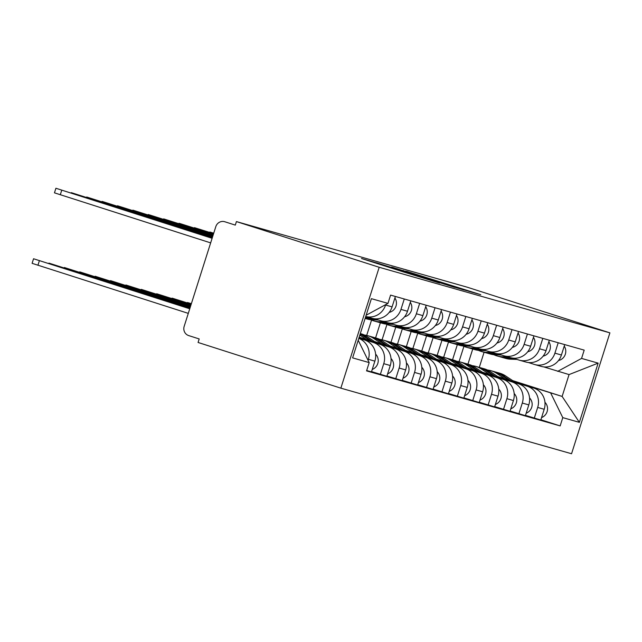 <?xml version="1.0" encoding="UTF-8"?>
<svg xmlns="http://www.w3.org/2000/svg" width="642" height="642" viewBox="0 0 642 642"><rect width="100%" height="100%" fill="white"/><g stroke="black" fill="none" stroke-linecap="round" stroke-linejoin="round"><path stroke-width="0.96" d="M469.832 291.596L480.77 294.67L406.314 271.253L469.832 291.596M404.653 272.312L439.634 283.09L377.36 263.132L361.502 258.509L404.653 272.312M379.197 267.281L236.417 221.586L467.119 287.167L609.9 332.853L379.197 267.281L340.854 388.161L571.557 453.742L609.9 332.853M453.894 287.03L467.264 290.826L391.628 267.072L453.894 287.03M454.552 287.335L376.565 262.795L454.552 287.335M236.417 221.586L235.301 225.109L224.812 221.755A7.391 7.102 -74.1 0 0 215.808 226.642L184.166 326.377A7.391 7.102 -74.1 0 0 188.7 335.589L199.189 338.944L198.073 342.467L340.854 388.161M558.203 342.748L554.905 353.156A17.005 16.339 105.9 0 1 534.69 364.536L541.198 366.389A17.005 16.339 -74.1 0 0 561.413 355.01L564.719 344.602M459.046 361.671L463.901 346.359M498.401 376.998L527.267 386.235A17.005 16.339 105.9 0 1 537.683 407.429L544.199 409.283A17.005 16.339 -74.1 0 0 533.775 388.089L497.727 376.549M544.199 409.283L540.789 420.028L525.485 415.366M534.69 364.536A17.005 16.339 105.9 0 1 534.192 364.383L528.326 362.505M537.683 407.429L534.272 418.175M457.345 344.658L452.546 359.785M542.811 338.374L539.513 348.783A17.005 16.339 105.9 0 1 519.298 360.162L525.806 362.008A17.005 16.339 -74.1 0 0 546.021 350.628L549.319 340.228M443.654 357.297L448.509 341.985M510.093 410.992L525.397 415.655L528.807 404.901A17.005 16.339 -74.1 0 0 518.383 383.715L482.335 372.175M519.298 360.162A17.005 16.339 105.9 0 1 518.8 360.01L512.934 358.132M483.009 372.625L511.875 381.862A17.005 16.339 105.9 0 1 522.291 403.056L518.88 413.801M441.953 340.276L437.154 355.411M527.419 334L524.113 344.401A17.005 16.339 105.9 0 1 503.898 355.78L510.414 357.634A17.005 16.339 -74.1 0 0 530.629 346.255L533.927 335.846M428.262 352.915L433.117 337.612M494.701 406.611L510.005 411.281L513.415 400.528A17.005 16.339 -74.1 0 0 502.991 379.334L466.943 367.802M503.898 355.78A17.005 16.339 105.9 0 1 503.408 355.636L497.542 353.758M467.617 368.251L496.475 377.488A17.005 16.339 105.9 0 1 506.899 398.674L503.488 409.427M426.561 335.902L421.754 351.038M512.027 329.619L508.721 340.027A17.005 16.339 105.9 0 1 488.506 351.407L495.022 353.26A17.005 16.339 -74.1 0 0 515.237 341.881L518.535 331.473M412.87 348.542L417.725 333.238M479.309 402.237L494.605 406.9L498.015 396.154A17.005 16.339 -74.1 0 0 487.599 374.96L451.551 363.428M488.506 351.407A17.005 16.339 105.9 0 1 488.016 351.262L482.15 349.384M452.225 363.878L481.083 373.106A17.005 16.339 105.9 0 1 491.507 394.3L488.097 405.054M411.161 331.529L406.362 346.664M496.627 325.245L493.329 335.654A17.005 16.339 105.9 0 1 473.114 347.033L479.63 348.887A17.005 16.339 -74.1 0 0 499.845 337.507L503.143 327.099M397.47 344.168L402.333 328.856M463.917 397.863L479.213 402.526L482.623 391.78A17.005 16.339 -74.1 0 0 472.207 370.586L436.151 359.047M473.114 347.033A17.005 16.339 105.9 0 1 472.624 346.881L466.758 345.003M436.833 359.496L465.691 368.733A17.005 16.339 105.9 0 1 476.115 389.927L472.705 400.672M395.769 327.155L390.97 342.282M481.235 320.872L477.937 331.28A17.005 16.339 105.9 0 1 457.722 342.659L464.23 344.505A17.005 16.339 -74.1 0 0 484.445 333.126L487.751 322.725M382.078 339.795L386.933 324.483M448.517 393.49L463.821 398.152L467.232 387.399A17.005 16.339 -74.1 0 0 456.807 366.213L420.759 354.673M457.722 342.659A17.005 16.339 105.9 0 1 457.232 342.507L451.358 340.629M421.441 355.122L450.299 364.359A17.005 16.339 105.9 0 1 460.723 385.553L457.313 396.299M380.377 322.774L375.578 337.909M465.843 316.498L462.545 326.898A17.005 16.339 105.9 0 1 442.33 338.278L448.838 340.132A17.005 16.339 -74.1 0 0 469.053 328.752L472.36 318.344M366.686 335.413L371.541 320.109M433.125 389.108L448.429 393.779L451.84 383.025A17.005 16.339 -74.1 0 0 441.415 361.831L405.367 350.299M442.33 338.278A17.005 16.339 105.9 0 1 441.832 338.133L435.966 336.256M406.041 350.749L434.907 359.985A17.005 16.339 105.9 0 1 445.323 381.171L441.913 391.925M450.451 312.116L447.153 322.525A17.005 16.339 105.9 0 1 426.938 333.904L433.446 335.758A17.005 16.339 -74.1 0 0 453.661 324.379L456.96 313.97M417.733 384.735L433.037 389.397L436.448 378.652A17.005 16.339 -74.1 0 0 426.023 357.458L389.975 345.926M426.938 333.904A17.005 16.339 105.9 0 1 426.44 333.76L420.574 331.882M390.649 346.375L419.515 355.604A17.005 16.339 105.9 0 1 429.931 376.798L426.521 387.551M435.059 307.743L431.753 318.151A17.005 16.339 105.9 0 1 411.538 329.531L418.054 331.384A17.005 16.339 -74.1 0 0 438.269 319.997L441.568 309.596M402.341 380.361L417.645 385.023L421.056 374.278A17.005 16.339 -74.1 0 0 410.631 353.084L374.583 341.544M411.538 329.531A17.005 16.339 105.9 0 1 411.049 329.378L405.182 327.5M375.257 341.993L404.115 351.23A17.005 16.339 105.9 0 1 414.539 372.424L411.129 383.17M419.667 303.369L416.361 313.777A17.005 16.339 105.9 0 1 396.146 325.157L402.662 327.003A17.005 16.339 -74.1 0 0 422.877 315.623L426.176 305.223M386.949 375.987L402.253 380.65L405.656 369.896A17.005 16.339 -74.1 0 0 395.239 348.71L359.191 337.17L360.788 338.23M396.146 325.157A17.005 16.339 105.9 0 1 395.657 325.004L389.79 323.127M359.865 337.62L388.723 346.857A17.005 16.339 105.9 0 1 399.147 368.051L395.737 378.796M404.267 298.995L400.969 309.396A17.005 16.339 105.9 0 1 380.754 320.775L387.27 322.629A17.005 16.339 -74.1 0 0 407.485 311.25L410.784 300.841M371.558 371.606L386.853 376.276L390.264 365.523A17.005 16.339 -74.1 0 0 379.847 344.329L359.022 337.668M380.754 320.775A17.005 16.339 105.9 0 1 380.265 320.631L374.398 318.753M358.95 337.877L373.331 342.483A17.005 16.339 105.9 0 1 383.755 363.669L380.345 374.422M385.706 304.613L385.577 305.022A17.005 16.339 105.9 0 1 365.731 316.506L371.878 318.255A17.005 16.339 -74.1 0 0 392.085 306.876L395.392 296.468M366.67 370.53L371.461 371.895L374.872 361.149A17.005 16.339 -74.1 0 0 364.447 339.955L358.862 338.165M358.79 338.406A17.005 16.339 105.9 0 1 368.364 359.295L368.051 360.282M513.801 381.38L562.127 396.435L569.061 374.583L543.718 366.887M512.621 380.594L562.127 396.435L579.365 422.34L562.785 417.629L550.78 393.209M472.737 349.031L467.938 364.166M479.285 367.393L484.084 352.257M557.705 371.357L581.564 358.421L598.143 363.131L579.365 422.34M358.204 340.252L369.182 362.594L366.558 370.875L560.161 425.911L562.785 417.629M369.182 362.594L352.61 357.883L371.389 298.674L387.969 303.385L366.141 315.23M581.564 358.421L584.196 350.139L390.593 295.103L387.969 303.385M540.877 419.74L560.161 425.911M598.143 363.131L569.061 374.583M463.901 289.823L404.925 271.036L463.853 289.975M435.284 281.365L418.929 276.108L435.212 281.589M487.551 370.041A22.181 21.314 105.9 0 1 490.937 370.699L494.492 371.71A22.181 21.314 105.9 0 1 500.238 374.358L508.946 380.144M490.937 370.699A22.181 21.314 105.9 0 1 496.683 373.347L505.029 378.884M495.327 371.967A22.181 21.314 105.9 0 1 496.17 372.191A22.181 21.314 105.9 0 1 501.916 374.84L510.799 380.738M496.17 372.191L499.717 373.195A22.181 21.314 105.9 0 1 505.471 375.843L514.723 381.99M544.946 402.277A9.245 8.884 105.9 0 1 541.567 417.581M501.426 357.169A22.181 21.314 -74.1 0 0 502.261 357.425A22.181 21.314 -74.1 0 0 507.196 358.188L513.801 358.413M502.261 357.425L505.808 358.429A22.181 21.314 -74.1 0 0 510.751 359.199L516.906 359.408M558.516 360.515A9.245 8.884 -74.1 0 0 564.23 346.126M493.802 354.713A22.181 21.314 -74.1 0 0 497.028 355.933L500.583 356.944A22.181 21.314 -74.1 0 0 505.519 357.714L511.554 357.915M497.028 355.933A22.181 21.314 -74.1 0 0 501.964 356.703L507.822 356.896M472.159 365.667A22.181 21.314 105.9 0 1 475.545 366.325L479.101 367.336A22.181 21.314 105.9 0 1 484.846 369.985L493.554 375.771M475.545 366.325A22.181 21.314 105.9 0 1 481.291 368.973L489.629 374.511M479.927 367.593A22.181 21.314 105.9 0 1 480.778 367.81A22.181 21.314 105.9 0 1 486.524 370.458L495.407 376.356M480.778 367.81L484.325 368.821A22.181 21.314 105.9 0 1 490.071 371.469L499.324 377.616M529.554 397.904A9.245 8.884 105.9 0 1 526.167 413.207M456.767 361.294A22.181 21.314 105.9 0 1 460.153 361.952L463.701 362.963A22.181 21.314 105.9 0 1 469.454 365.611L478.162 371.389M460.153 361.952A22.181 21.314 105.9 0 1 465.899 364.6L474.237 370.137M191.372 303.666L187.488 302.502L191.332 303.786M464.535 363.22A22.181 21.314 105.9 0 1 465.378 363.436A22.181 21.314 105.9 0 1 471.132 366.084L480.015 371.983M465.378 363.436L468.933 364.447A22.181 21.314 105.9 0 1 474.679 367.096L483.932 373.235M514.162 393.522A9.245 8.884 105.9 0 1 510.775 408.834M486.034 352.787A22.181 21.314 -74.1 0 0 486.869 353.044A22.181 21.314 -74.1 0 0 491.804 353.814L498.409 354.031M486.869 353.044L490.416 354.055A22.181 21.314 -74.1 0 0 495.351 354.825L501.514 355.026M543.124 356.141A9.245 8.884 -74.1 0 0 548.838 341.753M478.41 350.339A22.181 21.314 -74.1 0 0 481.636 351.559L485.192 352.57A22.181 21.314 -74.1 0 0 490.127 353.341L496.162 353.541M481.636 351.559A22.181 21.314 -74.1 0 0 486.572 352.33L492.43 352.522M470.642 348.413A22.181 21.314 -74.1 0 0 471.469 348.67A22.181 21.314 -74.1 0 0 476.412 349.441L483.009 349.657M471.469 348.67L475.024 349.681A22.181 21.314 -74.1 0 0 479.959 350.452L486.122 350.652M527.732 351.76A9.245 8.884 -74.1 0 0 533.446 337.379M463.018 345.966A22.181 21.314 -74.1 0 0 466.244 347.186L469.792 348.197A22.181 21.314 -74.1 0 0 474.735 348.967L480.77 349.16M466.244 347.186A22.181 21.314 -74.1 0 0 471.18 347.956L477.038 348.149M213.73 233.182L209.846 232.019L213.69 233.303M441.375 356.912A22.181 21.314 105.9 0 1 444.762 357.578L448.309 358.581A22.181 21.314 105.9 0 1 454.054 361.229L462.77 367.015M444.762 357.578A22.181 21.314 105.9 0 1 450.507 360.226L458.845 365.763M191.22 304.147L172.096 298.129L191.172 304.292M449.143 358.838A22.181 21.314 105.9 0 1 449.986 359.063A22.181 21.314 105.9 0 1 455.732 361.711L464.615 367.609M449.986 359.063L453.541 360.074A22.181 21.314 105.9 0 1 459.287 362.722L468.54 368.861M498.77 389.148A9.245 8.884 105.9 0 1 495.383 404.46M425.983 352.538A22.181 21.314 105.9 0 1 429.362 353.196L432.917 354.207A22.181 21.314 105.9 0 1 438.663 356.856L447.378 362.642M429.362 353.196A22.181 21.314 105.9 0 1 435.116 355.845L443.453 361.382M191.059 304.645L156.696 293.755L191.011 304.79M433.751 354.464A22.181 21.314 105.9 0 1 434.594 354.689A22.181 21.314 105.9 0 1 440.34 357.337L449.223 363.236M434.594 354.689L438.149 355.692A22.181 21.314 105.9 0 1 443.895 358.34L453.148 364.487M483.37 384.775A9.245 8.884 105.9 0 1 479.991 400.078M410.583 348.165A22.181 21.314 105.9 0 1 413.97 348.823L417.525 349.834A22.181 21.314 105.9 0 1 423.271 352.482L431.978 358.268M413.97 348.823A22.181 21.314 105.9 0 1 419.716 351.471L428.062 357.008M190.907 305.143L141.304 289.373L190.859 305.295M418.359 350.091A22.181 21.314 105.9 0 1 419.202 350.307A22.181 21.314 105.9 0 1 424.948 352.956L433.832 358.854M419.202 350.307L422.757 351.318A22.181 21.314 105.9 0 1 428.503 353.967L437.756 360.114M467.978 380.401A9.245 8.884 105.9 0 1 464.599 395.705M455.242 344.04A22.181 21.314 -74.1 0 0 456.077 344.297A22.181 21.314 -74.1 0 0 461.012 345.067L467.617 345.284M456.077 344.297L459.632 345.308A22.181 21.314 -74.1 0 0 464.567 346.078L470.73 346.279M512.34 347.386A9.245 8.884 -74.1 0 0 518.054 333.005M447.626 341.592A22.181 21.314 -74.1 0 0 450.853 342.804L454.4 343.815A22.181 21.314 -74.1 0 0 459.335 344.585L465.378 344.786M450.853 342.804A22.181 21.314 -74.1 0 0 455.788 343.574L461.646 343.775M213.577 233.656L194.454 227.645L213.529 233.808M439.85 339.666A22.181 21.314 -74.1 0 0 440.685 339.915A22.181 21.314 -74.1 0 0 445.62 340.685L452.225 340.91M440.685 339.915L444.24 340.926A22.181 21.314 -74.1 0 0 449.175 341.696L455.338 341.905M496.94 343.013A9.245 8.884 -74.1 0 0 502.654 328.624M432.226 337.21A22.181 21.314 -74.1 0 0 435.453 338.43L439.008 339.441A22.181 21.314 -74.1 0 0 443.943 340.212L449.986 340.412M435.453 338.43A22.181 21.314 -74.1 0 0 440.396 339.201L446.246 339.393M213.417 234.161L179.062 223.264L213.377 234.306M424.458 335.284A22.181 21.314 -74.1 0 0 425.293 335.541A22.181 21.314 -74.1 0 0 430.228 336.312L436.833 336.528M425.293 335.541L428.848 336.552A22.181 21.314 -74.1 0 0 433.783 337.323L439.939 337.523M481.548 338.639A9.245 8.884 -74.1 0 0 487.262 324.25M416.835 332.837A22.181 21.314 -74.1 0 0 420.061 334.057L423.616 335.068A22.181 21.314 -74.1 0 0 428.551 335.838L434.594 336.039M420.061 334.057A22.181 21.314 -74.1 0 0 424.996 334.827L430.854 335.02M213.264 234.659L163.662 218.89L213.216 234.803M395.191 343.791A22.181 21.314 105.9 0 1 398.578 344.449L402.133 345.46A22.181 21.314 105.9 0 1 407.879 348.108L416.586 353.886M398.578 344.449A22.181 21.314 105.9 0 1 404.324 347.097L412.67 352.635M190.746 305.64L125.912 285L190.698 305.793M402.967 345.717A22.181 21.314 105.9 0 1 403.81 345.934A22.181 21.314 105.9 0 1 409.556 348.582L418.44 354.48M403.81 345.934L407.357 346.945A22.181 21.314 105.9 0 1 413.111 349.593L422.364 355.732M452.586 376.019A9.245 8.884 105.9 0 1 449.207 391.331M409.066 330.911A22.181 21.314 -74.1 0 0 409.901 331.168A22.181 21.314 -74.1 0 0 414.836 331.938L421.441 332.155M409.901 331.168L413.448 332.179A22.181 21.314 -74.1 0 0 418.391 332.949L424.547 333.15M466.156 334.257A9.245 8.884 -74.1 0 0 471.87 319.877M401.443 328.463A22.181 21.314 -74.1 0 0 404.669 329.683L408.224 330.694A22.181 21.314 -74.1 0 0 413.159 331.465L419.194 331.657M404.669 329.683A22.181 21.314 -74.1 0 0 409.604 330.453L415.462 330.646M213.104 235.157L148.27 214.516L213.056 235.301M379.799 339.409A22.181 21.314 105.9 0 1 383.186 340.075L386.741 341.079A22.181 21.314 105.9 0 1 392.487 343.727L401.194 349.513M383.186 340.075A22.181 21.314 105.9 0 1 388.932 342.724L397.27 348.261M190.586 306.146L110.52 280.626L190.538 306.29M387.567 341.335A22.181 21.314 105.9 0 1 388.418 341.56A22.181 21.314 105.9 0 1 394.164 344.208L403.048 350.107M388.418 341.56L391.965 342.571A22.181 21.314 105.9 0 1 397.711 345.219L406.964 351.359M437.194 371.646A9.245 8.884 105.9 0 1 433.815 386.957M393.674 326.537A22.181 21.314 -74.1 0 0 394.509 326.794A22.181 21.314 -74.1 0 0 399.444 327.564L406.049 327.781M394.509 326.794L398.056 327.805A22.181 21.314 -74.1 0 0 402.991 328.576L409.155 328.776M450.764 329.884A9.245 8.884 -74.1 0 0 456.478 315.503M386.051 324.09A22.181 21.314 -74.1 0 0 389.277 325.301L392.832 326.313A22.181 21.314 -74.1 0 0 397.767 327.083L403.802 327.284M389.277 325.301A22.181 21.314 -74.1 0 0 394.212 326.072L400.07 326.264M212.943 235.654L132.878 210.143L212.895 235.807M364.407 335.036A22.181 21.314 105.9 0 1 367.794 335.694L371.341 336.705A22.181 21.314 105.9 0 1 377.095 339.353L385.802 345.139M367.794 335.694A22.181 21.314 105.9 0 1 373.54 338.342L381.878 343.879M190.425 306.643L95.128 276.253L190.377 306.788M372.175 336.962A22.181 21.314 105.9 0 1 373.018 337.186A22.181 21.314 105.9 0 1 378.772 339.835L387.656 345.733M373.018 337.186L376.573 338.19A22.181 21.314 105.9 0 1 382.319 340.838L391.572 346.985M421.802 367.272A9.245 8.884 105.9 0 1 418.415 382.576M378.282 322.164A22.181 21.314 -74.1 0 0 379.109 322.412A22.181 21.314 -74.1 0 0 384.052 323.183L390.649 323.407M379.109 322.412L382.664 323.424A22.181 21.314 -74.1 0 0 387.599 324.194L393.763 324.403M435.372 325.51A9.245 8.884 -74.1 0 0 441.086 311.121M370.659 319.708A22.181 21.314 -74.1 0 0 373.885 320.928L377.432 321.939A22.181 21.314 -74.1 0 0 382.375 322.709L388.41 322.91M373.885 320.928A22.181 21.314 -74.1 0 0 378.82 321.698L384.678 321.891M212.791 236.16L117.486 205.761L212.743 236.304M360.17 334.057A22.181 21.314 105.9 0 1 361.695 334.98L370.41 340.766M359.841 335.092L366.486 339.506M190.273 307.141L79.736 271.871L190.225 307.285M360.258 333.752A22.181 21.314 105.9 0 1 363.38 335.453L372.256 341.351M360.322 333.575L361.181 333.816A22.181 21.314 105.9 0 1 366.927 336.464L376.18 342.611M406.41 362.899A9.245 8.884 105.9 0 1 403.024 378.202M365.137 318.392A22.181 21.314 -74.1 0 0 368.652 318.809L375.257 319.026M365.121 318.44L367.272 319.05A22.181 21.314 -74.1 0 0 372.208 319.82L378.371 320.021M419.98 321.136A9.245 8.884 -74.1 0 0 425.694 306.748M365.194 318.199A22.181 21.314 -74.1 0 0 366.975 318.336L373.018 318.536M365.45 317.389L369.286 317.517M212.63 236.657L102.094 201.387L212.582 236.802M190.112 307.638L64.336 267.497L190.064 307.791M391.01 358.517A9.245 8.884 105.9 0 1 387.632 373.829M404.58 316.755A9.245 8.884 -74.1 0 0 410.302 302.374M212.47 237.155L86.702 197.014L212.422 237.299M189.952 308.144L48.944 263.124L189.904 308.288M375.618 354.143A9.245 8.884 105.9 0 1 372.24 369.455M389.188 312.381A9.245 8.884 -74.1 0 0 394.902 298M212.309 237.652L71.302 192.64L212.261 237.805M189.791 308.642L33.553 258.75L189.751 308.786M188.291 313.368L32.1 263.332L33.553 258.75M210.656 242.885L54.458 192.841L55.91 188.258L212.109 238.302M212.157 238.15L55.91 188.258M383.755 363.669L390.264 365.523M399.147 368.051L405.656 369.896M414.539 372.424L421.056 374.278M429.931 376.798L436.448 378.652M445.323 381.171L451.84 383.025M460.723 385.553L467.232 387.399M476.115 389.927L482.623 391.78M491.507 394.3L498.015 396.154M506.899 398.674L513.415 400.528M522.291 403.056L528.807 404.901M368.364 359.295L374.872 361.149M358.806 338.35L364.447 339.955M373.331 342.483L379.847 344.329M400.969 309.396L407.485 311.25M388.723 346.857L395.239 348.71M416.361 313.777L422.877 315.623M404.115 351.23L410.631 353.084M431.753 318.151L438.269 319.997M419.515 355.604L426.023 357.458M447.153 322.525L453.661 324.379M434.907 359.985L441.415 361.831M462.545 326.898L469.053 328.752M450.299 364.359L456.807 366.213M477.937 331.28L484.445 333.126M465.691 368.733L472.207 370.586M493.329 335.654L499.845 337.507M481.083 373.106L487.599 374.96M508.721 340.027L515.237 341.881M496.475 377.488L502.991 379.334M524.113 344.401L530.629 346.255M511.875 381.862L518.383 383.715M539.513 348.783L546.021 350.628M527.267 386.235L533.775 388.089M554.905 353.156L561.413 355.01M385.577 305.022L392.085 306.876M403.064 270.763L403.192 270.362M372.946 262.201L373.066 261.8M500.238 374.358L496.683 373.347M505.471 375.843L501.916 374.84M507.196 358.188L510.751 359.199M501.964 356.703L505.519 357.714M484.846 369.985L481.291 368.973M490.071 371.469L486.524 370.458M469.454 365.611L465.899 364.6M474.679 367.096L471.132 366.084M491.804 353.814L495.351 354.825M486.572 352.33L490.127 353.341M476.412 349.441L479.959 350.452M471.18 347.956L474.735 348.967M454.054 361.229L450.507 360.226M459.287 362.722L455.732 361.711M438.663 356.856L435.116 355.845M443.895 358.34L440.34 357.337M423.271 352.482L419.716 351.471M428.503 353.967L424.948 352.956M461.012 345.067L464.567 346.078M455.788 343.574L459.335 344.585M445.62 340.685L449.175 341.696M440.396 339.201L443.943 340.212M430.228 336.312L433.783 337.323M424.996 334.827L428.551 335.838M407.879 348.108L404.324 347.097M413.111 349.593L409.556 348.582M414.836 331.938L418.391 332.949M409.604 330.453L413.159 331.465M392.487 343.727L388.932 342.724M397.711 345.219L394.164 344.208M399.444 327.564L402.991 328.576M394.212 326.072L397.767 327.083M377.095 339.353L373.54 338.342M382.319 340.838L378.772 339.835M384.052 323.183L387.599 324.194M378.82 321.698L382.375 322.709M361.695 334.98L360.026 334.506M366.927 336.464L363.38 335.453M368.652 318.809L372.208 319.82M365.306 317.862L366.975 318.336M37.934 265.258L39.387 260.676M61.752 190.184L60.3 194.767M187.36 302.912L187.488 302.502M209.846 232.019L209.717 232.42M171.968 298.53L172.096 298.129M156.568 294.156L156.696 293.755M141.176 289.783L141.304 289.373M194.454 227.645L194.325 228.046M179.062 223.264L178.933 223.673M163.662 218.89L163.533 219.299M125.784 285.409L125.912 285M148.27 214.516L148.142 214.918M110.392 281.027L110.52 280.626M132.878 210.143L132.75 210.544M95 276.654L95.128 276.253M117.486 205.761L117.358 206.17M79.608 272.28L79.736 271.871M102.094 201.387L101.966 201.797M64.208 267.907L64.336 267.497M86.702 197.014L86.574 197.415M48.816 263.525L48.944 263.124M71.302 192.64L71.174 193.041"/></g></svg>
